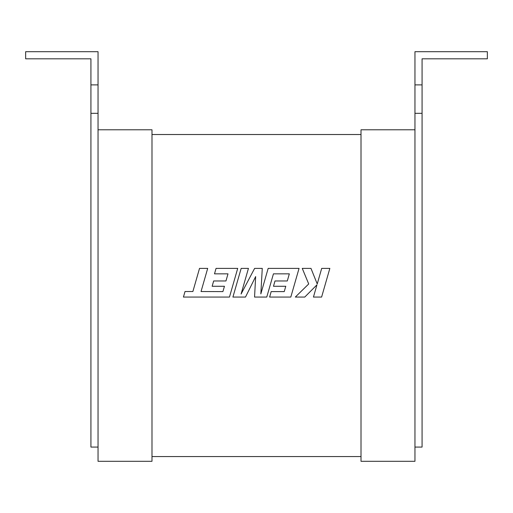 <?xml version="1.0" encoding="UTF-8"?>
<svg xmlns="http://www.w3.org/2000/svg" width="513" height="513" viewBox="0 0 513 513"><rect width="100%" height="100%" fill="white"/><g stroke="black" fill="none" stroke-linecap="round" stroke-linejoin="round"><path stroke-width="0.77" d="M232.915 297.065L245.496 297.065L255.654 276.578L254.551 297.065L266.76 297.065L273.435 273.846L289.332 273.846L287.299 280.97L274.994 280.97L273.48 286.273L285.786 286.273L284.234 291.608L271.172 291.608L269.62 297.065L290.807 297.065L299.06 268.389L268.164 268.389L260.835 293.917L262.265 268.389L254.621 268.389L241.084 294.039L248.446 268.389L241.161 268.389L232.915 297.065M321.606 297.065L329.846 268.389L321.696 268.389L317.233 283.958L310.981 268.389L302.26 268.389L308.711 283.958L295.321 297.065L304.76 297.065L316.944 284.837L313.443 297.065L321.606 297.065M222.899 291.602L201.038 291.525L207.694 268.389L199.525 268.389L192.875 291.525L185.026 291.525L183.43 297.065L229.465 297.065L237.711 268.389L216.05 268.389L214.498 273.846L227.996 273.846L225.964 280.97L213.658 280.97L212.145 286.273L224.45 286.273L222.899 291.602M98.041 129.783L98.041 461.302L151.989 461.302L151.989 129.783L98.041 129.783L98.041 51.698L25.65 51.698L25.65 58.809L90.929 58.809L90.929 447.079L98.041 447.079M98.041 113.328L90.929 113.328M422.071 84.882L422.071 58.809L487.35 58.809L487.35 51.698L414.959 51.698L414.959 84.882L422.071 84.882L422.071 447.079L414.959 447.079M422.071 113.328L414.959 113.328L414.959 129.783L361.011 129.783L361.011 461.302L414.959 461.302L414.959 129.783M414.959 113.328L414.959 84.882M361.011 134.521L151.989 134.521M361.011 456.557L151.989 456.557M98.041 84.882L90.929 84.882"/></g></svg>
